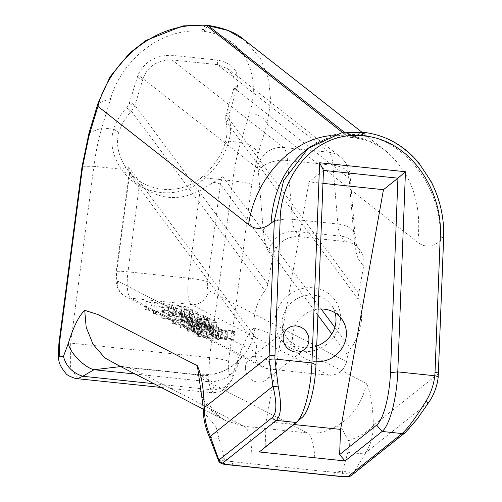 <?xml version="1.0" encoding="UTF-8"?>
<svg xmlns="http://www.w3.org/2000/svg" width="502" height="502" viewBox="0 0 502 502"><rect width="100%" height="100%" fill="white"/><g stroke="black" fill="none" stroke-linecap="round" stroke-linejoin="round"><path stroke-width="0.38" stroke-dasharray="2.51 1.88" d="M231.83 331.558L230.813 339.339L233.75 339.333L234.767 331.552L221.489 330.26L220.472 338.041L226.891 339.954L227.908 332.173L227.588 331.878L226.565 339.659L226 340.161L221.476 339.892L198.252 336.635L199.269 328.848L204.145 329.839L203.128 337.62M194.77 326.532L199.645 327.524L198.623 335.305L193.747 334.313L194.77 326.532L193.835 326.049L233.838 331.069L234.767 331.552M233.838 331.069L232.815 338.85L233.75 339.333M221.489 330.26L227.588 331.878L227.023 332.374L204.145 329.839M199.269 328.848L198.34 328.371L219.167 330.969L221.382 330.862L214.109 329.368L199.645 327.524M214.109 329.368L213.093 337.156L198.623 335.305M174.2 315.934L173.177 323.721L178.053 324.706L179.076 316.925L173.165 315.407L206.485 319.586L204.603 318.619L203.58 326.4L206.517 326.388L207.539 318.607L204.603 318.619M214.065 322.409L217.002 322.397L215.979 330.184L213.043 330.19L214.065 322.409L211.286 322.058L208.474 320.615L179.076 316.925M208.474 320.615L207.458 328.396L178.053 324.706M207.539 318.607L210.313 318.958L217.002 322.397M210.313 318.958L209.296 326.739L215.979 330.184M206.485 319.586L205.462 327.367L203.58 326.4M163.658 310.506L162.635 318.287L167.511 319.278L168.534 311.497L162.623 309.972L198.717 314.503L197.694 322.284L202.57 323.275L208.399 326.275L200.744 324.938L196.916 322.968L187.309 321.757L192.015 324.185L184.359 322.849L180.626 320.922L167.511 319.278M162.635 318.287L161.606 317.76L197.694 322.284M184.359 322.849L185.382 315.061L181.642 313.141L168.534 311.497M181.642 313.141L180.626 320.922M202.57 323.275L203.592 315.494L198.717 314.503M162.623 309.972L161.606 317.76M200.744 324.938L201.76 317.151L206.636 318.142L205.619 325.93M203.592 315.494L209.422 318.494L206.636 318.142M209.422 318.494L208.399 326.275M185.382 315.061L190.258 316.053L189.235 323.834M201.76 317.151L197.932 315.181L188.325 313.976L193.032 316.398L190.258 316.053M193.032 316.398L192.015 324.185M195.297 311.221L194.28 319.002L189.405 318.017L190.421 310.23L195.297 311.221L201.133 314.227L198.346 313.875L197.33 321.656L192.454 320.665L193.471 312.884L198.346 313.875M177.093 310.794L181.969 311.78L180.946 319.567L176.07 318.575L177.093 310.794L173.353 308.868L156.335 306.735L154.334 305.705L190.421 310.23M154.334 305.705L153.311 313.486L189.405 318.017M147.073 301.966L146.057 309.747L150.933 310.738L151.949 302.957L146.044 301.432L182.132 305.963L181.115 313.744L185.991 314.735L191.82 317.735L184.159 316.398L180.331 314.428L170.724 313.217L175.43 315.645L167.781 314.308L164.041 312.382L150.933 310.738M146.057 309.747L145.022 309.219L181.115 313.744M167.781 314.308L168.797 306.521L165.064 304.601L151.949 302.957M165.064 304.601L164.041 312.382M185.991 314.735L187.008 306.954L182.132 305.963M146.044 301.432L145.022 309.219M184.159 316.398L185.182 308.611L190.057 309.602L189.034 317.389M187.008 306.954L192.837 309.954L190.057 309.602M192.837 309.954L191.82 317.735M168.797 306.521L173.673 307.513L172.657 315.294M185.182 308.611L181.354 306.64L171.747 305.436L176.453 307.858L173.673 307.513M176.453 307.858L175.43 315.645M201.133 314.227L200.11 322.008L197.33 321.656M193.471 312.884L189.643 310.914L180.036 309.709L184.742 312.131L181.969 311.78M184.742 312.131L183.719 319.912L180.946 319.567M173.353 308.868L172.337 316.649L155.313 314.516L153.311 313.486M156.335 306.735L155.313 314.516M176.07 318.575L172.337 316.649M180.036 309.709L179.019 317.49L183.719 319.912M189.643 310.914L188.62 318.695L179.019 317.49M192.454 320.665L188.62 318.695M194.28 319.002L200.11 322.008M219.173 330.26L218.15 338.041L213.093 337.156M219.167 330.969L218.15 338.75L220.133 338.869L221.382 330.862L220.365 338.649L218.15 338.041M198.34 328.371L197.317 336.152L218.15 338.75M198.252 336.635L197.317 336.152M222.493 332.104L221.476 339.892M227.023 332.374L226 340.161M225.523 331.176L224.507 338.957M230.813 339.339L220.472 338.041M193.835 326.049L192.818 333.836L232.815 338.85M193.747 334.313L192.818 333.836M196.966 321.104L199.94 322.635L204.929 323.018L205.519 322.692L196.966 321.104L195.943 328.885L198.917 330.416L203.912 330.799L204.496 330.473L195.943 328.885M202.726 321.964L201.704 329.751M205.519 322.692L204.684 330.661L205.519 322.692M204.929 323.018L203.912 330.799M200.7 322.717L199.677 330.504M199.94 322.635L198.917 330.416M201.986 323.564L197.01 322.987L192.241 320.533L187.535 320.201L186.826 320.527L192.14 321.688L192.73 322.453L185.376 321.136L181.021 319.492L182.709 319.147L191.105 319.661L201.955 321.123C206.711 321.945 209.736 322.686 211.028 323.351L209.968 324.085L201.986 323.564L200.969 331.345L195.993 330.774L191.218 328.314L186.512 327.982L185.809 328.308L191.118 329.475L191.708 330.234L184.359 328.917L179.998 327.279L181.686 326.927L190.082 327.442L200.932 328.904C205.688 329.726 208.713 330.473 210.012 331.138L210.463 331.565L211.486 323.777L211.028 323.351L210.012 331.138L208.945 331.866L200.969 331.345M209.968 324.085L208.945 331.866M201.955 321.123L200.932 328.904M191.105 319.661L190.082 327.442M182.709 319.147L181.686 326.927M181.504 319.969L180.488 327.75M185.376 321.136L184.359 328.917M192.73 322.453L191.708 330.234M192.14 321.688L191.118 329.475M186.826 320.527L185.809 328.308L186.826 320.527M187.535 320.201L186.512 327.982M191.563 320.458L190.54 328.239M192.241 320.533L191.218 328.314M197.01 322.987L195.993 330.774M196.847 324.945L201.39 325.691L202.074 326.52L193.395 325.058L188.319 323.275L189.806 322.955L197.644 323.451L214.304 325.98L219.223 327.756L212.308 327.793L209.748 326.783L213.099 326.67L210.463 325.974L195.228 324.097L194.669 324.355L196.847 324.945L195.824 332.726L200.373 333.472L201.057 334.307L192.373 332.839L187.792 331.508L187.302 331.056L188.79 330.736L205.569 332.368L213.287 333.761L218.201 335.543L211.292 335.581L208.732 334.57L212.076 334.451L209.441 333.755L197.656 332.117L194.205 331.885L193.647 332.136L195.824 332.726M194.669 324.355L193.647 332.136L194.205 331.885L195.228 324.097L194.669 324.355M198.679 324.336L197.656 332.117M204.929 325.095L203.906 332.876M210.463 325.974L209.441 333.755M213.099 326.67L211.762 334.74L213.099 326.67M209.748 326.783L208.732 334.57M212.308 327.793L211.292 335.581M218.157 328.063L217.134 335.844M218.703 327.304L217.686 335.091M214.304 325.98L213.287 333.761M206.586 324.581L205.569 332.368M197.644 323.451L196.621 331.232M189.806 322.955L188.79 330.736M188.808 323.727L187.792 331.508M193.395 325.058L192.373 332.839M202.074 326.52L201.057 334.307M201.39 325.691L200.373 333.472M211.286 322.058L210.269 329.845L207.458 328.396M213.043 330.19L210.269 329.845M206.517 326.388L209.296 326.739M173.165 315.407L172.148 323.188L205.462 327.367M173.177 323.721L172.148 323.188M188.325 313.976L187.309 321.757M197.932 315.181L196.916 322.968M171.747 305.436L170.724 313.217M181.354 306.64L180.331 314.428M268.087 368.926L130.733 298.182A15.775 15.16 -62.7 0 1 125.55 296.638L262.948 367.408L268.087 368.926L328.697 375.264C338.047 375.308 344.008 370.765 346.575 361.635L347.71 355.297A15.775 14.665 -36.6 0 1 350.622 348.608A55.207 51.329 143.4 0 0 359.212 300.547A15.775 14.665 -36.6 0 1 358.761 293.507L363.617 266.33A23.663 22 143.4 0 0 359.878 249.833A23.663 22 143.4 0 0 344.912 241.475L299.456 236.724A23.663 22 -36.6 0 0 272.705 256.823L267.842 284A15.775 14.665 143.4 0 1 264.93 290.689L131.424 111.168L130.426 112.235C124.822 118.497 120.982 125.268 118.905 132.534L118.892 132.572C115.755 143.616 118.064 155.231 125.807 167.417L128.393 170.862C145.091 192.266 178.599 195.818 200.386 178.392L203.831 175.575C214.63 165.327 221.664 154.691 224.946 143.666L224.959 143.622C227.268 136.381 227.619 129.246 226.007 122.231L225.523 116.232L233.982 87.994L234.164 77.559L228.19 68.925L217.416 64.664L171.96 59.907C157.327 60.108 147.695 66.302 143.064 78.488L134.95 105.307L131.424 111.168L127.433 106.819L129.29 103.337L138.031 74.823C144.601 61.539 155.915 55.038 171.954 55.32L217.416 60.071C232.639 63.064 239.441 71.46 237.816 85.258L229.301 113.797L229.188 118.365C231.152 125.751 231.033 133.344 228.83 141.144L228.818 141.194C225.329 154.139 217.498 166.407 205.337 177.99L201.522 181.078C177.978 199.495 142.33 195.717 124.163 172.989L121.252 169.199C112.241 155.4 109.718 142.047 113.665 129.152L113.684 129.102C116.194 121.333 120.536 114.18 126.711 107.654L127.433 106.819M328.697 375.264L191.344 304.519A23.663 6.131 96 0 1 188.589 278.177L200.06 190.628L222.762 176.691L220.409 184.127L207.615 281.754A7.888 2.046 -84 0 0 208.537 290.539L346.575 361.635M200.06 190.628C178.141 201.622 157.935 199.514 139.449 184.29L133.35 177.626L130.827 173.692L128.481 166.833L129.497 174.621L116.702 272.247A7.888 2.046 -84 0 0 117.619 281.032L255.656 352.128C254.79 358.955 257.219 364.05 262.948 367.408M255.656 352.128L256.792 345.79A15.775 14.665 143.4 0 0 256.334 338.75A55.207 51.329 -36.6 0 1 264.93 290.689M213.858 182.37A15.775 1.531 -172.5 0 1 220.409 184.127L317.898 315.212M364.226 132.377L364.17 132.371A4.731 1.224 96 0 0 363.856 132.478L361.384 132.221L358.158 134.787A110.415 28.595 96 0 1 350.798 137.441C340.808 135.935 324.75 138.201 311.372 146.358L305.404 150.531C321.205 138.251 338.794 133.005 358.158 134.787L360.637 135.044L363.856 132.478C414.106 137.743 446.686 192.266 443.467 238.337L438.259 373.827A63.095 59.06 -128.5 0 1 438.008 377.548C436.922 386.515 433.835 394.823 428.758 402.478C418.687 417.582 411.169 427.246 406.212 431.482A4.731 4.43 -128.5 0 1 405.277 432.592M406.212 431.482L352.693 474.076A4.731 4.43 -128.5 0 1 351.676 475.256L351.532 475.369M352.806 473.901L365.989 452.44C370.683 444.734 373.155 435.736 373.413 425.445C372.904 406.356 370.608 392.357 366.516 383.44C361.961 404.794 350.12 419.992 330.994 429.028C339.597 425.564 337.608 427.039 339.697 427.12L342.364 429.618L348.583 440.693C349.838 443.868 349.593 447.721 347.848 452.239L342.678 471.045C348.225 472.244 351.601 473.198 352.806 473.901L352.693 474.076C351.475 474.327 348.037 474.007 342.389 473.129A4.731 1.224 -84 0 0 343.199 476.8L343.255 476.8M342.678 471.045L342.389 473.129L334.326 472.288A4.731 1.224 -84 0 0 335.085 475.946M334.326 472.288L314.905 470.437A4.731 1.224 -84 0 0 315.72 473.938M330.987 429.022C323.683 432.423 315.808 433.715 307.362 432.9A51.267 13.278 96 0 1 314.905 470.437L251.822 463.835A4.731 1.224 -84 0 0 252.588 467.331M428.758 402.478L365.989 452.44C363.071 453.752 357.029 453.682 347.848 452.239M438.447 373.532A4.731 1.129 -177.8 0 1 438.259 373.827L373.413 425.445C368.844 431.124 360.568 436.207 348.583 440.693M206.642 25.244L204.621 26.706L202.689 31.237L203.931 31.362C248.383 37.33 260.482 80.245 249.638 112.793L240.665 142.43C237.258 153.8 234.61 166.608 232.715 180.852L209.554 357.612L208.587 381.413L211.568 392.727L213.99 389.991L212.729 382.141L198.848 374.712L196.414 374.774C222.21 380.83 254.991 354.123 253.88 328.044C247.994 333.629 242.554 344.554 237.565 360.819L232.639 373.984L228.843 374.636L228.579 361.195L251.747 184.435L258.11 153.7L267.077 124.063L270.716 101.617L268.708 79.341L260.274 58.132L244.305 39.896M249.638 112.793C258.925 114.368 264.736 118.121 267.077 124.063L417.764 242.34A210.507 54.517 96 0 0 440.241 240.904L443.467 238.337A4.731 1.129 -177.8 0 0 443.649 238.048L443.649 237.998M153.945 383.71L213.99 389.991L224.457 387.418L231.623 380.221L232.639 373.984M135.132 374.021L212.729 382.141L227.45 377.724L236.906 367.464L237.565 360.819M231.617 380.221L236.906 367.464C238.325 363.253 242.566 354.318 241.813 356.094C242.202 356.213 240.125 358.579 235.582 363.191C226.778 371.511 214.53 375.345 198.842 374.712L122.927 366.767L128.556 367.677L119.526 365.933L122.952 366.774M130.827 173.692A15.775 1.531 7.5 0 0 129.008 174.156A15.775 1.531 7.5 0 0 129.497 174.621L256.792 345.79M275.573 316.279A33.521 31.162 -36.6 0 1 328.81 293.752A33.521 31.162 -36.6 0 1 318.939 348.909A33.521 31.162 -36.6 0 1 275.573 316.279M218.872 460.083C217.347 460.296 219.173 460.535 224.369 460.792A4.731 1.224 -84 0 0 225.128 464.45M216.375 414.69L225.624 420.613L216.318 414.646L216.08 417.206L216.092 426.838L224.243 458.665L224.369 460.792L232.432 461.633A4.731 1.224 -84 0 0 233.242 465.304L233.292 465.304M232.432 461.633L251.822 463.835A51.267 13.278 96 0 0 244.279 426.305L307.362 432.9L226.339 391.171C216.964 385.781 201.729 379.675 196.414 374.774L128.556 367.677C144.4 373.676 151.146 378.897 163.257 384.57L244.279 426.305L225.624 420.613L203.122 409.042M218.1 459.468L224.243 458.665M209.422 437.11L218.916 438.754M203.272 411.552L216.092 426.838M220.133 417.438L201.748 396.737M202.689 31.237L201.453 31.105C156.229 27.692 119.696 65.524 110.785 98.273L97.978 103.374M125.807 167.417L121.252 169.199L93.868 166.338L70.7 343.092L70.581 366.975L77.728 378.734M120.662 366.573L122.927 366.767M323.464 170.385L308.994 181.9L266.123 421.617L293.752 424.504M266.123 421.617L265.15 446.824L259.252 451.969M335.11 312.89A27.604 25.665 143.4 0 0 331.226 304.921A27.604 25.665 143.4 0 0 303.333 296.086A27.604 25.665 143.4 0 0 282.557 318.626A27.604 25.665 143.4 0 0 286.924 337.871A27.604 25.665 143.4 0 0 316.712 346.104M316.109 361.71A27.604 25.665 -36.6 0 1 297.322 351.852A27.604 25.665 -36.6 0 1 292.955 332.606A27.604 25.665 -36.6 0 1 318.13 309.194M245.371 367.721A13.41 12.55 51.5 0 0 252.619 380.441A13.41 12.55 51.5 0 0 266.606 379.556A13.41 12.55 51.5 0 0 268.074 361.252A13.41 12.55 51.5 0 0 249.902 358.579A13.41 12.55 51.5 0 0 245.371 367.721M265.15 446.824L302.185 417.344L296.287 422.489M322.962 183.362L308.994 181.9M217.184 331.477L216.161 339.258M207.226 328.471L206.203 336.252M215.609 330.536L214.592 338.323M207.615 281.754A15.775 1.531 -172.5 0 0 188.589 278.177L127.979 271.839A23.663 6.131 96 0 0 130.733 298.182L191.344 304.519A15.775 15.16 117.3 0 0 208.537 290.539M110.785 98.273L101.818 127.916L113.665 129.152L118.892 132.572M200.386 178.392L201.522 181.078M124.163 172.989L128.393 170.862M224.946 143.666L228.818 141.194L240.665 142.43C249.952 143.999 255.763 147.757 258.11 153.7M251.747 184.435C248.446 183.13 242.102 181.937 232.715 180.852L205.337 177.99L203.831 175.575M228.83 141.144L224.959 143.622M226.007 122.231L229.188 118.365M228.994 117.443L225.705 121.026L359.212 300.547M225.523 116.232L229.301 113.797M229.721 112.385L225.862 114.814L358.761 293.507M233.399 89.908L237.258 87.48M237.816 85.258L233.982 87.994L348.313 177.739A7.888 2.046 -84 0 1 349.298 180.99L354.18 239.761A55.207 14.301 96 0 0 359.67 261.021L363.617 266.33M171.954 55.32L171.96 59.907L283.536 147.481L328.992 152.238L217.416 64.664L217.416 60.071M272.705 256.823L268.752 251.508A55.207 14.301 96 0 1 263.261 230.255L258.386 171.483A7.888 2.046 -84 0 0 257.394 168.226L138.031 74.823M267.842 284L134.95 105.307L129.717 101.925M137.253 77.019L142.486 80.402M129.29 103.337L134.436 106.706M118.905 132.534L113.684 129.102M126.711 107.654L130.426 112.235M222.762 176.691L321.173 309.006M334.821 327.36L350.622 348.608M128.481 166.833L256.334 338.75M347.71 355.297L331.816 333.93M257.394 168.226A23.663 22.559 128.1 0 1 283.536 147.481A31.544 8.17 96 0 1 287.489 160.489L332.945 165.246A31.544 8.17 96 0 0 328.992 152.238A23.663 22.559 -51.9 0 1 340.193 156.749A23.663 22.559 -51.9 0 1 348.313 177.739M258.386 171.483A23.663 13.485 175.3 0 1 287.489 160.489L292.365 219.261L337.821 224.017L332.945 165.246A23.663 13.485 -4.7 0 1 350.151 176.654A23.663 13.485 -4.7 0 1 349.298 180.99M228.234 68.874L340.193 156.749C346.499 162.328 349.819 168.967 350.151 176.654L355.027 235.425L356.872 246.055L355.924 244.524A23.663 22 -36.6 0 0 340.958 236.166A31.544 8.17 -84 0 1 337.821 224.017A23.663 13.485 -4.7 0 1 355.027 235.425A23.663 13.485 -4.7 0 1 354.18 239.761M359.878 249.833L355.924 244.524A23.663 22 -36.6 0 1 359.67 261.021M263.261 230.255A23.663 13.485 175.3 0 1 292.365 219.261A31.544 8.17 -84 0 0 295.502 231.409L340.958 236.166L344.912 241.475M334.307 472.256L342.653 471.008M253.88 328.044L267.089 332.224L366.516 383.44M344.485 132.371L348.846 135.797C362.388 137.284 374.655 142.298 385.643 150.832C376.807 143.723 366.014 139.349 353.27 137.705A110.415 28.595 96 0 0 360.637 135.044C403.05 138.558 439.947 184.359 440.298 233.938M203.931 31.362L207.853 25.37M58.941 343.042L70.7 343.092L209.554 357.612C218.935 358.698 225.279 359.89 228.579 361.195M361.798 132.114L385.643 150.832C411.477 173.002 422.188 203.505 417.764 242.34M342.684 132.647L346.374 135.54A110.415 28.595 96 0 0 350.798 137.441L353.27 137.705A110.415 28.595 96 0 1 348.846 135.797L331.107 135.571M139.449 184.29L127.979 271.839A15.775 1.531 7.5 0 0 116.213 271.783C115.868 272.693 115.805 275.918 116.031 281.453L117.292 287.056C118.767 291.216 121.522 294.41 125.55 296.638A15.775 15.16 -62.7 0 1 117.619 281.032M128.738 168.145L129.02 174.163L116.213 271.783A15.775 1.531 7.5 0 0 116.702 272.247M89.011 133.011L101.818 127.916C98.411 139.28 95.756 152.087 93.868 166.338L82.108 166.281M299.456 236.724L295.502 231.409A23.663 22 143.4 0 0 268.752 251.508M310.242 146.716L334.137 134.643L361.384 132.221A4.731 1.224 96 0 1 361.647 132.108M232.451 461.602L224.268 458.627M201.453 31.105L205.381 25.113M220.51 338.775L221.526 330.994M179.998 327.279L181.021 319.492M193.521 331.998L194.544 324.21M212.252 334.621L213.275 326.833M218.201 335.543L219.223 327.756M187.302 331.056L188.319 323.275M133.35 177.626L126.918 168.979M161.224 387.462L211.574 392.727C217.83 392.495 221.451 391.755 222.424 390.525C226.27 388.479 229.339 385.04 231.629 380.209M308.241 148.272L308.63 147.964M216.318 414.646C205.933 407.047 200.373 393.65 201.346 394.948M119.652 365.989L118.441 365.425M341.624 318.908L331.226 304.921M297.322 351.852L286.924 337.871M287.677 328.509L249.902 358.579M304.381 349.486L266.606 379.556"/><path stroke-width="0.75" d="M428.758 402.478A4.731 0.684 -146.5 0 1 428.739 402.566A4.731 0.684 -146.5 0 1 425.821 401.405C430.754 393.474 433.734 384.927 434.782 375.76A58.364 54.63 51.5 0 0 435.021 372.315L440.223 236.825C443.304 192.486 411.954 140.805 364.985 136.036L362.513 135.778A4.731 1.224 96 0 0 361.697 132.108A4.731 1.224 96 0 0 361.647 132.108M405.277 432.592A4.731 4.43 -128.5 0 1 405.196 432.661A4.731 4.43 -128.5 0 1 405.189 432.661A4.731 4.43 -128.5 0 1 402.071 433.552C407.517 428.871 415.436 418.16 425.821 401.405M405.196 432.661L351.676 475.256A4.731 4.43 -128.5 0 1 351.676 475.262A4.731 4.43 -128.5 0 1 348.557 476.147L402.071 433.552L382.116 431.463L345.081 460.949L259.252 451.969L296.287 422.489L276.332 420.4C281.214 415.669 281.817 404.185 278.139 385.963L274.927 359.043A58.364 54.63 -128.5 0 1 274.958 355.579L280.16 220.089C280.499 175.462 315.551 130.721 362.513 135.778M351.676 475.262C350.578 476.498 347.754 477.013 343.205 476.8A4.731 1.224 -84 0 0 343.519 476.687L348.557 476.147M335.085 475.946A4.731 1.224 -84 0 0 335.135 475.959A4.731 1.224 -84 0 0 335.455 475.846L343.519 476.687M207.859 25.357C224.206 27.911 236.354 32.755 244.305 39.896L228.002 30.44L207.251 25.502M405.459 171.728L319.63 162.755L323.464 170.385L397.929 178.172L405.459 171.728L397.772 371.888A50.081 12.97 96 0 1 382.116 431.463L376.657 425.131A44.163 11.439 -84 0 0 390.462 372.591L397.929 178.172L383.465 189.687L340.588 429.405L339.616 454.611L345.081 460.949M339.616 454.611L376.657 425.131M310.242 146.716L308.215 148.291L283.649 180.525L274.312 220.648L269.11 356.138A63.095 59.06 51.5 0 0 269.078 359.884L272.981 386.189A4.731 1.669 -14.3 0 0 278.139 385.963M218.809 459.888L218.872 460.083A4.731 4.43 51.5 0 0 222.819 463.001L276.332 420.4A4.731 4.43 51.5 0 1 272.385 417.482L218.872 460.083L218.339 460.24L218.106 459.468L218.809 459.888L210.219 436.15C206.416 427.553 204.433 418.091 204.258 407.756L203.272 411.552C203.674 420.212 205.732 428.727 209.447 437.116M225.128 464.45A4.731 1.224 -84 0 0 225.178 464.457A4.731 1.224 -84 0 0 225.492 464.344L222.819 463.001M218.339 460.24C219.004 462.499 221.288 463.904 225.185 464.457L233.242 465.304A4.731 1.224 -84 0 0 233.555 465.191L225.492 464.344M272.385 417.482C276.778 413.19 276.978 402.761 272.981 386.189L209.422 437.104L218.081 459.468M201.748 396.737L197.361 365.751L97.934 314.534L84.725 310.355C78.839 315.94 73.399 326.865 68.41 343.13L63.484 356.294L59.688 356.947L59.431 343.506L82.592 166.746L88.954 136.011L97.921 106.374C107.528 68.473 148.366 21.73 206.015 25.37L342.684 132.647M119.269 365.851L104.912 357.97L93.039 344.265L86.162 327.21L84.725 310.355M59.431 343.506L58.941 343.042L82.108 166.281L89.011 133.011L97.978 103.374L97.921 106.374L248.609 224.651A210.507 54.517 96 0 0 271.086 223.214L274.312 220.648A4.731 1.129 2.2 0 1 280.16 220.089M58.941 343.042C57.95 360.097 57.429 362.896 65.906 373.513C67.249 375.91 77.27 379.38 77.628 378.721L82.717 376.262C72.206 372.653 65.793 366.002 63.484 356.294M153.945 383.71L82.717 376.262L94.031 369.729C84.185 367.495 68.837 351.551 68.41 343.13M135.132 374.021L94.031 369.729L120.662 366.573M319.63 162.755L311.937 362.908A50.081 12.97 96 0 1 296.594 422.232A50.081 12.97 96 0 1 296.287 422.489M283.147 337.651A13.41 12.55 -128.5 0 1 287.677 328.509A13.41 12.55 -128.5 0 1 305.85 331.182A13.41 12.55 -128.5 0 1 304.381 349.486A13.41 12.55 -128.5 0 1 290.394 350.371A13.41 12.55 -128.5 0 1 283.147 337.651M293.752 424.504L340.588 429.405M316.712 346.104A27.604 25.665 143.4 0 0 335.11 312.89M318.13 309.194A27.604 25.665 -36.6 0 1 341.624 318.908A27.604 25.665 -36.6 0 1 342.496 347.459A27.604 25.665 -36.6 0 1 316.109 361.71M302.185 417.344A44.163 11.439 -84 0 0 302.461 417.118A44.163 11.439 -84 0 0 315.99 364.803L323.464 170.385M383.465 189.687L322.962 183.362M321.173 309.006L334.821 327.36M331.816 333.93L317.898 315.212M438.177 377.309A4.731 1.199 -174.3 0 0 438.19 377.266L443.649 238.042A4.731 1.129 -177.8 0 0 440.223 236.825M443.642 238.048C444.389 218.251 440.166 199.319 430.967 181.241L418.844 162.999C404.248 145.492 386.025 135.283 364.17 132.371A4.731 1.224 96 0 1 364.985 136.036M438.447 373.532A4.731 1.129 -177.8 0 0 435.021 372.315M405.189 432.661L416.949 419.352L430.032 400.527C434.494 393.286 437.211 385.53 438.183 377.266A4.731 1.199 -174.3 0 0 434.782 375.76L397.772 371.888L390.462 372.591M252.588 467.331A4.731 1.224 -84 0 0 252.638 467.337L315.72 473.938A4.731 1.224 -84 0 0 316.034 473.825L335.455 475.846M440.298 233.938L440.241 240.904M207.853 25.37L344.485 132.371M197.361 365.751C201.453 374.668 203.749 388.667 204.258 407.756L269.11 356.138A4.731 1.129 2.2 0 1 274.958 355.579M269.078 359.884A4.731 1.048 -1.3 0 1 274.927 359.043L311.937 362.908L315.99 364.803M233.248 465.298L252.638 467.337A4.731 1.224 -84 0 0 252.952 467.224L233.555 465.191M252.952 467.224L316.034 473.825M308.63 147.964L305.404 150.531C284.327 168.195 272.887 192.423 271.086 223.214M97.978 103.387L110.07 76.781L129.654 53.112L145.988 40.436L182.935 25.891L205.406 25.113M89.011 133.011L88.954 136.011M82.108 166.281L82.592 166.746M331.107 135.571C291.411 139.129 254.79 178.674 248.609 224.651M315.727 473.932L343.199 476.8M207.884 25.376L206.642 25.244M244.179 39.796L361.798 132.114M364.176 132.365L341.536 132.842L308.215 148.291M201.352 394.961L201.346 394.948C201.453 393.737 203.316 406.758 203.247 411.527M118.441 365.425L203.122 409.042M77.728 378.734L161.224 387.462M302.461 417.118L296.594 422.232"/></g></svg>
